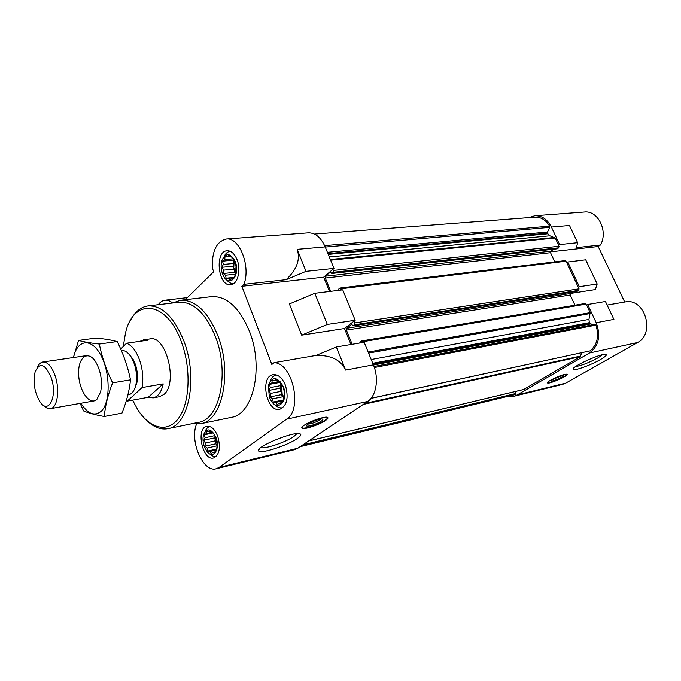 <?xml version="1.0" encoding="UTF-8"?>
<svg xmlns="http://www.w3.org/2000/svg" width="681" height="681" viewBox="0 0 681 681"><rect width="100%" height="100%" fill="white"/><g stroke="black" fill="none" stroke-linecap="round" stroke-linejoin="round"><path stroke-width="1.02" d="M120.724 349.098L126.547 343.233C131.859 345.344 136.217 350.979 139.605 360.138C142.755 369.562 143.572 378.713 142.057 387.574L127.304 401.1L148.211 397.295L153.123 397.883L159.456 396.725L163.763 394.554C178.337 383.718 166.198 334.839 150.084 338.908L143.708 339.81L140.005 341.317M282.487 407.766L282.904 407.681L282.487 407.766C279.738 408.251 277.073 407.11 274.511 404.327M270.076 381.258C271.421 377.717 273.464 375.657 276.197 375.069L276.648 375.01M269.37 397.244L271.293 401.015C278.257 412.32 288.88 400.036 283.313 386.68C277.363 376.414 272.366 376.04 268.323 385.548L269.37 397.244M233.549 283.551L233.549 283.551C231.046 283.756 228.722 282.496 226.594 279.789M224.126 256.422C225.649 253.349 227.667 251.664 230.169 251.383L230.416 251.366M222.5 273.898L223.853 276.682C230.169 288.072 240.623 274.545 235.217 261.555C230.544 252.957 226.169 252.438 222.083 259.997C220.678 264.449 220.814 269.08 222.5 273.898M216.183 456.483C214.115 456.9 212.038 456.074 209.961 454.006M205.185 431.448C206.232 428.69 207.782 427.055 209.833 426.553M204.3 446.557L207.254 451.835C213.468 459.743 220.431 448.805 216.039 437.662C211.365 428.536 207.22 427.506 203.602 434.563C202.615 438.258 202.844 442.258 204.3 446.557M371.017 398.376L590.146 350.868C597.356 344.577 599.28 335.997 595.926 325.126L595.058 324.386L590.461 323.977L589.329 322.666L588.954 319.406L590.163 312.639L586.656 305.131L587.669 304.501L596.207 322.726C601.034 335.903 598.769 346.008 589.414 353.03L517.16 394.937L513.891 396.265L508.111 396.282M523.723 389.472L580.416 356.631L581.557 352.801M300.193 446.659L513.534 394.971L515.398 394.35L515.832 391.396M559.62 244.59L577.624 242.691L569.486 225.479L551.414 227.062L559.62 244.59L558.641 245.271L555.245 238.01L549.925 235.788L547.865 233.787L547.558 232.025L549.669 227.352L549.61 226.143C545.813 219.92 540.901 216.933 534.857 217.154L314.477 234.068M551.414 227.062C547.43 219.342 541.897 215.571 534.806 215.758L528.805 217.622M577.624 242.691L576.475 247.637L600.455 244.99C608.473 231.361 598.012 210.191 584.392 212.021L534.806 215.758M596.207 322.726L613.904 319.38L605.443 301.496L587.669 304.501M624.707 302.032L598.182 246.513L550.444 251.842M576.986 291.34L578.705 290.387L579.037 288.855L578.322 287.339L579.335 286.692L597.177 284.02L595.33 289.587L570.695 293.409M513.891 396.265L562.421 384.442L565.69 383.148L637.612 342.5C654.501 334.277 646.158 300.679 627.524 301.547L607.137 305.071M306.007 271.353L297.171 249.34C300.542 259.35 296.873 269.463 286.182 279.678L306.007 271.353L333.979 268.399L323.679 277.167L241.84 286.301L271.838 364.48L274.077 362.692L316.129 355.422C331.043 355.099 340.875 359.994 345.625 370.098L336.346 346.978L316.129 355.422M333.979 268.399L325.186 246.888C320.947 237.414 315.337 232.723 308.357 232.834L226.262 239.022C216.507 241.483 211.859 251.144 212.319 268.016L213.715 271.71L185.275 299.717M196.903 424.169L196.341 424.621C189.641 441.739 203.364 472.844 216.175 468.766L294.66 449.656L297.801 448.251L367.655 401.467C376.321 396.087 379.181 378.432 373.384 364.854L364.165 342.279L336.346 346.978M286.182 279.678L243.96 284.335C250.94 266.143 239.337 236.894 226.262 239.022M301.674 335.154L327.306 324.437L355.167 320.266L342.739 289.851L314.809 293.298L289.391 303.956L301.674 335.154L344.475 328.514L350.953 344.509M323.679 277.167L329.476 291.485M216.175 468.766L219.197 467.362L286.616 419.173C302.96 409.375 292.515 362.684 274.077 362.692M172.608 303.011C170.071 300.874 167.526 299.946 164.989 300.219C162.41 300.551 160.188 302.041 158.307 304.696M304.066 425.353C302.032 426.791 301.351 427.77 302.032 428.289C303.811 429.983 319.551 424.74 325.509 420.5C327.638 419.028 328.37 418.015 327.689 417.47C326.046 415.733 309.949 421.088 304.066 425.353M297.239 438.555C287.084 445.834 258.414 454.848 258.55 450.609C256.592 446.566 292.43 431.728 299.453 433.686C301.836 434.231 301.096 435.857 297.239 438.555M355.167 320.266L344.475 328.514M172.651 303.002L180.482 300.278L211.655 296.635C226.764 295.963 239.354 307.506 249.425 331.281C264.058 367.459 253.238 414.542 231.234 417.385L200.503 423.778L192.204 423.659M285.356 385.105C288.897 397.747 287.033 405.808 279.772 409.281C266.492 412.814 259.504 376.406 273.124 374.695C278.095 374.252 282.172 377.725 285.356 385.105M237.073 259.716C241.355 270.093 237.626 284.479 230.74 284.76C218.065 286.905 214.251 251.11 227.156 250.736C231.234 250.676 234.536 253.672 237.073 259.716M217.75 436.342C220.857 447.698 219.478 454.908 213.596 457.972C202.521 461.267 195.498 427.983 206.879 426.306C211.221 425.88 214.847 429.226 217.75 436.342M243.96 284.335L241.84 286.301M327.306 324.437L314.809 293.298M362.947 342.483L361.62 340.96L359.951 342.109L359.798 343.011M352.145 344.305L346.382 330.098L346.646 328.259L351.694 324.377L353.15 325.867L354.673 324.752L354.954 322.896L354.188 321.023M341.521 290.004L340.091 288.046L338.423 289.289L338.355 290.387M330.668 291.34L325.28 278.044L325.527 276.197L330.387 272.068L331.775 273.481L333.264 272.289L333.026 269.208M557.058 248.786L558.786 247.799L558.641 245.271M361.62 340.96L585.166 303.496L586.656 305.131M574.96 305.207L570.218 295.018L346.382 330.098M572.866 292.013L570.55 293.502L570.218 295.018M578.322 287.339L566.788 262.687L567.784 262.023L579.335 286.692M340.091 288.046L565.17 260.602L566.788 262.687M554.802 261.862L550.537 252.694L325.28 278.044M553.696 249.195L550.852 251.178L550.537 252.694M550.657 380.168C548.171 381.624 547.115 382.56 547.507 382.969C548.843 384.518 569.325 375.367 567.128 374.192C563.996 374.099 558.505 376.091 550.657 380.168M600.276 359.662C590.299 365.45 572.695 371.639 573.062 369.187C571.853 366.548 601.587 353.047 605.741 354.375C607.299 354.878 605.477 356.64 600.276 359.662M600.455 244.99L598.182 246.513M597.177 284.02L585.72 259.801L567.784 262.023M215.749 450.388L216.669 449.409L217.273 443.876L216.047 437.849L213.315 432.971L209.833 430.562L208.939 431.584L206.556 431.252L206.386 433.559L204.343 434.818L205.092 437.755L203.764 440.292L205.381 443.05L204.972 446.234L207.186 448.055L207.645 451.077L210.029 451.443L211.093 453.546L213.162 452.303L214.396 452.942L215.749 450.388M234.817 275.873L235.839 274.383L236.52 268.203L235.209 261.879L232.272 257.163L230.919 257.009L228.527 255.307L227.531 256.839L224.977 256.797L224.764 259.563L222.568 261.189L223.351 264.441L221.929 267.292L223.649 270.153L223.215 273.515L225.573 275.218L226.083 278.214L228.629 278.291L229.795 280.138L232.017 278.546L233.37 278.75L234.817 275.873M282.658 400.811L283.841 399.611L284.632 393.473L283.262 386.919L280.121 381.735L276.06 379.317L274.903 380.568L272.187 380.296L271.872 382.909L269.531 384.365L270.289 387.608L268.782 390.426L270.561 393.414L270.119 396.878L272.613 398.794L273.192 402.037L275.907 402.343L277.218 404.523L279.585 403.092L281.117 403.646L282.658 400.811M210.684 431.209L208.939 431.584M212.029 432.341L206.386 433.559M213.196 432.903L204.343 434.818M214.881 435.61L205.092 437.755M215.128 436.044L214.541 437.917L203.764 440.292M214.541 437.917L215.579 440.777L205.381 443.05M215.579 440.777L215.741 443.808L204.972 446.234M217.145 445.791L207.186 448.055M215.741 443.808L217.179 445.502M216.737 448.992L207.645 451.077M216.107 450.047L210.029 451.443M215 451.886L213.162 452.303M215.426 436.564L217.23 444.999M277.201 380.134L274.903 380.568M279.44 381.488L271.872 382.909M280.487 382.296L269.531 384.365M280.742 382.688L280.87 385.582L270.289 387.608M280.87 385.582L279.951 388.264L268.782 390.426M279.951 388.264L281.134 391.345L270.561 393.414M281.134 391.345L281.279 394.665L270.119 396.878M281.279 394.665L283.177 396.683L272.613 398.794M283.551 399.934L273.192 402.037M283.177 396.683L283.977 398.768M282.572 400.981L275.907 402.343M281.687 402.658L279.585 403.092M281.466 383.905L282.155 394.01L284.139 397.627M230.365 256.592L227.531 256.839M233.311 258.797L224.764 259.563M233.983 259.989L222.568 261.189M233.813 260.159L233.983 263.436L223.351 264.441M233.983 263.436L233.157 266.22L221.929 267.292M233.157 266.22L234.264 269.114L223.649 270.153M234.264 269.114L234.434 272.383L223.215 273.515M235.881 274.171L225.573 275.218M234.434 272.383L235.924 273.873M234.111 277.38L226.083 278.214M233.923 277.737L228.629 278.291M233.574 278.376L232.017 278.546M234.698 261.019L235.226 271.625L236.018 273.328M123.27 346.535L125.398 333.511C133.05 297.435 166.819 299.887 181.589 342.543C191.276 368.932 189.846 402.59 178.822 417.913C167.866 433.439 149.99 428.97 137.732 409.639L132.574 400.139M130.463 320.445C134.949 311.796 140.805 306.952 148.015 305.914C162.248 305.343 174.259 317.21 184.057 341.504C198.307 378.474 188.628 426.187 167.918 428.681C160.75 429.983 153.668 427.234 146.67 420.441M148.015 305.914L179.12 302.245C193.591 301.623 205.722 313.175 215.519 336.891C229.752 372.967 219.657 419.717 198.588 422.339L167.918 428.681M180.482 300.278C195.37 299.649 207.858 311.515 217.937 335.878C232.604 372.975 222.176 421.062 200.503 423.778M296.942 433.635L293.971 436.427C286.122 442.071 264.39 449.417 260.942 447.536M327.357 417.325L327.357 417.325C327.893 417.879 327.161 418.849 325.16 420.237C319.415 424.314 304.305 429.396 302.27 427.906L301.938 427.302M321.423 421.079C317.372 423.982 306.459 427.404 306.569 425.719C305.863 424.076 319.568 418.296 322.368 419.053C323.339 419.275 323.024 419.956 321.423 421.079M320.742 419.104L319.738 419.956C315.363 422.492 311.455 423.88 308.008 424.118M602.574 354.699L597.944 357.891C588.793 362.769 581.327 365.68 575.539 366.608M552.7 379.538L561.127 375.878M553.057 379.334L551.014 380.985C550.929 382.526 565.741 375.903 563.17 375.537C560.88 375.725 557.501 376.993 553.057 379.334M547.524 382.475L547.652 382.654C549.158 384.024 568.524 375.393 566.847 374.082M142.057 387.574L163.21 383.88L148.211 397.295M153.123 397.883C158.035 396.759 161.397 392.094 163.21 383.88M127.304 401.1L126.343 400.632M126.547 343.233L147.709 340.228L143.708 339.81M129.271 354.52L133.042 359.21L135.323 364.258C137.46 370.677 137.971 376.874 136.872 382.841L134.778 388.493M121.346 350.528L121.397 350.519C125.023 350.145 128.428 352.605 131.612 357.891L134.183 363.577C136.583 370.83 137.17 377.819 135.936 384.552C134.583 390.571 132.131 393.976 128.573 394.776L127.9 394.895M51.211 377.632C57.8 396.333 48.564 415.299 39.966 401.764C34.518 392.426 32.901 382.458 35.123 371.877C39.804 361.866 45.167 363.79 51.211 377.632M37.498 367.187C38.868 364.122 40.656 362.394 42.869 362.02C47.661 361.849 51.765 366.497 55.178 375.972C60.073 390.043 57.349 408.021 50.437 408.668C48.215 409.009 45.967 407.945 43.703 405.459M73.488 357.534C77.311 339.223 91.577 337.435 100.967 355.508C110.543 373.265 110.467 403.092 101.052 411.392C94.421 416.576 87.704 413.861 80.894 403.246M96.957 399.262C89.952 406.31 78.996 390.92 78.638 374.107C77.872 357.125 88.215 349.464 95.876 362.19C100.933 371.485 102.533 381.343 100.669 391.762L96.957 399.262M80.145 403.382L83.559 410.924C88.504 413.061 95.408 414.916 104.27 416.491C105.214 405.799 107.998 394.588 112.62 382.833C106.406 370.226 101.971 357.295 99.324 344.05C90.42 343.054 83.491 341.853 78.553 340.432L73.42 357.551M112.62 382.833L130.522 379.836C129.356 390.826 126.496 401.935 121.942 413.137L104.27 416.491M99.324 344.05L117.217 341.547C123.312 353.754 127.747 366.514 130.522 379.836M78.553 340.432L96.208 338.04C104.763 338.934 111.769 340.1 117.217 341.547M637.612 342.5L589.414 353.03M565.69 383.148L517.16 394.937M325.186 246.888L297.171 249.34M373.384 364.854L345.625 370.098M367.655 401.467L286.616 419.173M297.801 448.251L219.197 467.362M559.101 246.258L333.528 270.425M555.245 238.01L330.617 260.176M554.692 237.473L330.328 259.478M549.925 235.788L329.306 256.967M547.865 233.787L328.251 254.396M547.567 233.149L327.936 253.621M547.558 232.025L327.399 252.31M549.669 227.352L325.254 247.05M549.61 226.143L324.641 245.62M515.398 394.35L300.687 446.327M515.866 393.473L302.824 444.889M524.081 389.387L308.723 440.939M580.416 356.631L363.254 404.42M580.842 356.001L364.701 403.45M590.146 350.868L371.102 398.274M595.926 325.126L374.371 367.536M595.058 324.386L374.014 366.497M590.461 323.977L373.46 365.033M589.644 323.33L373.094 364.131M589.329 322.666L372.754 363.313M588.954 319.406L371.213 359.534M590.265 313.515L368.583 353.107M590.163 312.639L368.174 352.086M586.171 304.109L362.65 341.751M570.55 293.502L346.646 328.259M577.301 291.289L353.303 325.807M578.705 290.387L354.673 324.752M579.037 288.855L354.954 322.896M566.09 261.189L341.028 288.787M550.852 251.178L325.527 276.197M557.416 248.744L331.945 273.404M558.786 247.799L333.264 272.289M187.394 297.631L164.989 300.219M523.91 389.455L308.646 440.999M577.147 291.349L353.15 325.867M557.245 248.812L331.775 273.481M259.299 449.026L258.55 450.609M302.032 428.289L301.785 427.659M306.859 425.089L306.569 425.719M573.308 368.566L573.062 369.187M133.042 359.21L131.612 357.891M136.872 382.841L135.936 384.552M50.437 408.668L93.808 400.956M42.869 362.02L86.461 355.635"/></g></svg>
